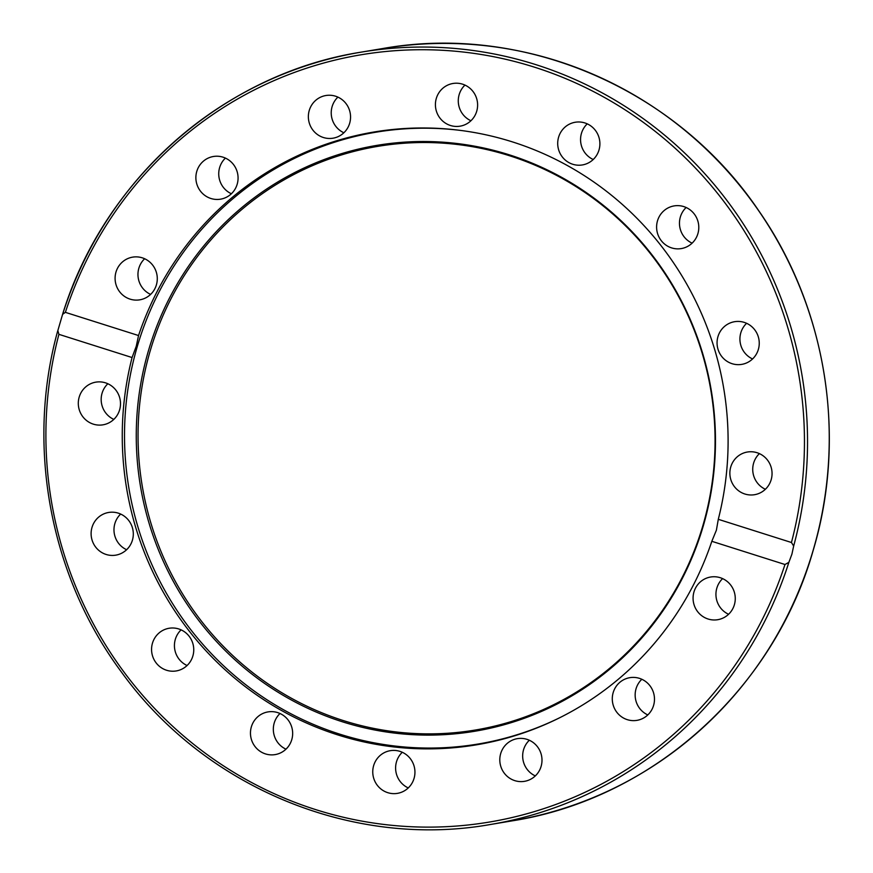 <?xml version="1.0" encoding="UTF-8"?>
<svg xmlns="http://www.w3.org/2000/svg" width="873" height="873" viewBox="0 0 873 873"><rect width="100%" height="100%" fill="white"/><g stroke="black" fill="none" stroke-linecap="round" stroke-linejoin="round"><path stroke-width="1.31" d="M372.869 132.74A310.657 302.702 -99.5 0 1 382.036 130.775A310.657 302.702 -99.5 0 0 372.847 132.74M587.245 123.857A21.639 21.083 -99.5 0 0 581.451 133.362A21.639 21.083 -99.5 0 0 593.214 159.508M558.6 137.192A21.639 21.083 80.5 0 1 575.22 122.253A21.639 21.083 80.5 0 1 598.998 150.003A21.639 21.083 80.5 0 1 582.378 164.942A21.639 21.083 80.5 0 1 558.6 137.192M686.145 207.501A21.639 21.083 -99.5 0 0 684.214 209.596A21.639 21.083 -99.5 0 0 692.114 243.152M661.352 213.427A21.639 21.083 80.5 0 1 674.12 205.908A21.639 21.083 80.5 0 1 695.923 216.504A21.639 21.083 80.5 0 1 694.035 241.068A21.639 21.083 80.5 0 1 681.267 248.587A21.639 21.083 80.5 0 1 659.475 237.98A21.639 21.083 80.5 0 1 661.352 213.427M728.158 323.916A21.639 21.083 80.5 0 1 734.575 321.701A21.639 21.083 80.5 0 1 758.102 336.17A21.639 21.083 80.5 0 1 748.139 362.175A21.639 21.083 80.5 0 1 741.723 364.379A21.639 21.083 80.5 0 1 718.206 349.909A21.639 21.083 80.5 0 1 728.158 323.916M748.848 451.832A21.639 21.083 80.5 0 1 771.863 470.623A21.639 21.083 80.5 0 1 754.534 494.707A21.639 21.083 80.5 0 1 753.072 494.893A21.639 21.083 80.5 0 1 730.057 476.101A21.639 21.083 80.5 0 1 747.386 452.018A21.639 21.083 80.5 0 1 748.848 451.832M720.247 577.708A21.639 21.083 80.5 0 1 735.23 599.86A21.639 21.083 80.5 0 1 717.748 619.699A21.639 21.083 80.5 0 1 708.09 619.012A21.639 21.083 80.5 0 1 693.107 596.859A21.639 21.083 80.5 0 1 710.589 577.02A21.639 21.083 80.5 0 1 720.247 577.708M641.83 679.27A21.639 21.083 -99.5 0 0 642.899 711.811A21.639 21.083 -99.5 0 0 647.799 714.922M646.729 682.38A21.639 21.083 80.5 0 1 653.79 704.697A21.639 21.083 80.5 0 1 636.963 720.356A21.639 21.083 80.5 0 1 620.037 715.642A21.639 21.083 80.5 0 1 612.977 693.337A21.639 21.083 80.5 0 1 629.804 677.677A21.639 21.083 80.5 0 1 646.729 682.38M529.344 740.249A21.639 21.083 -99.5 0 0 525.175 766.243A21.639 21.083 -99.5 0 0 535.313 775.901M539.481 749.918A21.639 21.083 80.5 0 1 524.477 781.335A21.639 21.083 80.5 0 1 502.313 770.073A21.639 21.083 80.5 0 1 517.329 738.656A21.639 21.083 80.5 0 1 539.481 749.918M402.289 752.275A21.639 21.083 -99.5 0 0 395.709 770.172A21.639 21.083 -99.5 0 0 408.258 787.926M414.839 770.03A21.639 21.083 80.5 0 1 397.433 793.361A21.639 21.083 80.5 0 1 372.858 774.002A21.639 21.083 80.5 0 1 390.264 750.682A21.639 21.083 80.5 0 1 414.839 770.03M280.004 713.514A21.639 21.083 -99.5 0 0 274.22 723.019A21.639 21.083 -99.5 0 0 285.973 749.165M291.768 739.66A21.639 21.083 80.5 0 1 275.137 754.599A21.639 21.083 80.5 0 1 251.359 726.849A21.639 21.083 80.5 0 1 267.989 711.91A21.639 21.083 80.5 0 1 291.768 739.66M181.104 629.859A21.639 21.083 -99.5 0 0 179.183 631.954A21.639 21.083 -99.5 0 0 187.084 665.521M189.005 663.425A21.639 21.083 80.5 0 1 176.237 670.944A21.639 21.083 80.5 0 1 154.434 660.337A21.639 21.083 80.5 0 1 156.322 635.784A21.639 21.083 80.5 0 1 169.089 628.265A21.639 21.083 80.5 0 1 190.881 638.872A21.639 21.083 80.5 0 1 189.005 663.425M120.649 514.066A21.639 21.083 -99.5 0 0 126.629 549.717M122.198 552.936A21.639 21.083 80.5 0 1 115.782 555.152A21.639 21.083 80.5 0 1 92.254 540.671A21.639 21.083 80.5 0 1 102.217 514.677A21.639 21.083 80.5 0 1 108.634 512.462A21.639 21.083 80.5 0 1 132.161 526.943A21.639 21.083 80.5 0 1 122.198 552.936M107.848 383.749A21.639 21.083 -99.5 0 0 113.817 419.4M101.519 425.02A21.639 21.083 80.5 0 1 78.494 406.229A21.639 21.083 80.5 0 1 95.823 382.145A21.639 21.083 80.5 0 1 97.285 381.959A21.639 21.083 80.5 0 1 120.31 400.751A21.639 21.083 80.5 0 1 102.97 424.824A21.639 21.083 80.5 0 1 101.519 425.02M144.634 258.746A21.639 21.083 -99.5 0 0 150.603 294.397M130.11 299.144A21.639 21.083 80.5 0 1 115.127 276.992A21.639 21.083 80.5 0 1 132.62 257.142A21.639 21.083 80.5 0 1 142.266 257.83A21.639 21.083 80.5 0 1 157.249 279.993A21.639 21.083 80.5 0 1 139.767 299.832A21.639 21.083 80.5 0 1 130.11 299.144M225.42 158.089A21.639 21.083 -99.5 0 0 226.489 190.641A21.639 21.083 -99.5 0 0 231.389 193.751M203.627 194.461A21.639 21.083 80.5 0 1 196.567 172.156A21.639 21.083 80.5 0 1 213.405 156.496A21.639 21.083 80.5 0 1 230.319 161.21A21.639 21.083 80.5 0 1 237.38 183.516A21.639 21.083 80.5 0 1 220.553 199.175A21.639 21.083 80.5 0 1 203.627 194.461M337.906 97.11A21.639 21.083 -99.5 0 0 333.737 123.104A21.639 21.083 -99.5 0 0 343.875 132.772M310.875 126.934A21.639 21.083 80.5 0 1 325.88 95.517A21.639 21.083 80.5 0 1 348.043 106.779A21.639 21.083 80.5 0 1 333.028 138.196A21.639 21.083 80.5 0 1 310.875 126.934M464.96 85.096A21.639 21.083 -99.5 0 0 458.38 102.992A21.639 21.083 -99.5 0 0 470.929 120.747M435.518 106.822A21.639 21.083 80.5 0 1 452.934 83.492A21.639 21.083 80.5 0 1 477.509 102.85A21.639 21.083 80.5 0 1 460.093 126.17A21.639 21.083 80.5 0 1 435.518 106.822M62.638 314.313L65.377 312.348L138.545 335.538L136.243 346.286L132.063 357.537L58.906 334.337L57.836 330.616L62.791 313.658C104.564 178.463 224.066 73.67 361.051 52.162A391.551 381.512 -99.5 0 0 63.02 313.123M711.822 541.304L716.395 530.184L718.293 519.315L791.451 542.504L793.666 546.04L791.92 554.126L788.865 562.343L784.98 564.504L711.822 541.304A310.657 302.702 80.5 0 1 476.505 744.822A310.657 302.702 80.5 0 1 132.063 357.537M138.545 335.538A310.657 302.702 80.5 0 1 373.851 132.03A310.657 302.702 80.5 0 1 718.293 519.315M368.984 133.449A310.657 302.702 80.5 0 1 380.606 130.983M484.668 743.327A310.657 302.702 -99.5 0 1 475.349 744.473A310.657 302.702 -99.5 0 0 484.657 743.338M483.238 743.61A310.657 302.702 80.5 0 1 471.453 745.062M788.865 562.343A391.551 381.512 -99.5 0 1 490.451 824.494C352.998 849.003 204.86 787.828 121.565 672.221C50.187 576.486 25.808 446.583 57.574 331.369L57.836 330.616M722.615 578.624A21.639 21.083 -99.5 0 0 728.584 614.276M759.401 453.622A21.639 21.083 -99.5 0 0 765.381 489.273M746.601 323.305A21.639 21.083 -99.5 0 0 752.57 358.956M559.789 717.693A310.144 302.2 80.5 0 1 478.175 744.014A310.144 302.2 80.5 0 1 339.804 734.16A310.144 302.2 80.5 0 1 137.334 346.33A310.144 302.2 80.5 0 1 375.685 132.249A310.144 302.2 80.5 0 1 461.424 130.535M342.434 721.796A297.006 289.399 80.5 0 1 148.541 350.4A297.006 289.399 80.5 0 1 509.297 154.827A297.006 289.399 80.5 0 1 703.191 526.223A297.006 289.399 80.5 0 1 342.434 721.796M343.438 720.607A295.882 288.297 -99.5 0 0 702.83 525.775A295.882 288.297 -99.5 0 0 509.668 155.787A295.882 288.297 -99.5 0 0 150.276 350.619A295.882 288.297 -99.5 0 0 343.438 720.607M813.069 550.579A391.551 381.512 80.5 0 1 512.167 820.86C652.218 798.959 773.729 689.801 813.134 550.547C847.301 437.024 826.545 307.678 758.582 210.502C676.564 88.926 524.127 23.211 382.778 48.528A391.551 381.512 80.5 0 1 813.069 550.579M793.666 546.04A391.551 381.512 -99.5 0 0 361.051 52.162L382.778 48.528M65.377 312.348A388.965 379.002 80.5 0 1 534.451 67.166A388.965 379.002 80.5 0 1 791.451 542.504M784.98 564.504A388.965 379.002 80.5 0 1 315.917 809.686A388.965 379.002 80.5 0 1 58.906 334.337M389.707 129.902A310.144 302.2 80.5 0 1 391.18 129.651L375.685 132.249M492.197 741.668L493.671 741.417A310.144 302.2 80.5 0 1 492.197 741.668L478.175 744.014M490.451 824.494L512.167 820.86"/></g></svg>
